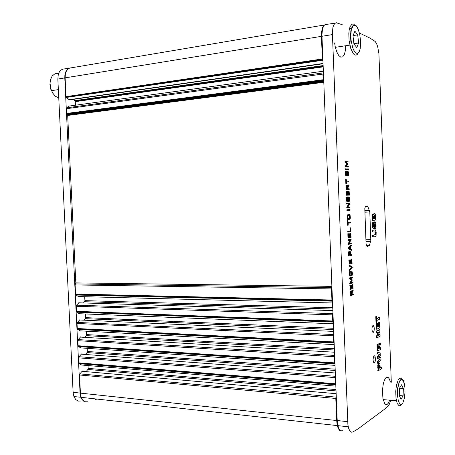 <?xml version="1.0" encoding="UTF-8"?>
<svg xmlns="http://www.w3.org/2000/svg" width="455" height="455" viewBox="0 0 455 455"><rect width="100%" height="100%" fill="white"/><g stroke="black" fill="none" stroke-linecap="round" stroke-linejoin="round"><path stroke-width="0.68" d="M87.923 401.845L85.074 401.748L82.622 399.894L81.126 397.05L80.404 393.103L336.689 420.511L337.183 424.942L338.133 428.195L339.487 430.322L341.074 431.016M336.256 396.612L335.813 398.472L79.528 374.977L79.761 374.01L82.349 370.996M86.342 371.348L87.934 369.352L88.168 368.396L335.978 389.577M335.841 386.13L81.684 365.012L79.272 363.659L78.937 362.88L335.233 383.719L335.796 384.993M335.432 375.784L334.988 377.616L78.692 357.829L78.931 356.868L81.525 353.927M85.654 354.229L87.121 352.443L87.354 351.493L335.17 369.17M335.016 365.388L80.859 347.927L78.465 346.528L78.106 345.754L334.402 362.845L334.971 364.148M334.601 354.928L334.158 356.731L77.862 340.664L78.141 339.646L80.694 336.837M84.977 337.092L86.342 335.449L86.535 334.573L334.357 348.729M334.192 344.617L80.029 330.825L77.578 329.306L77.27 328.538L333.572 341.938L334.141 343.275M333.777 334.038L333.327 335.818L77.026 323.471L77.31 322.464L79.864 319.728M84.311 319.928L85.529 318.5L85.722 317.63L333.543 328.26M333.367 323.812L79.198 313.7L76.77 312.136L76.434 311.334L332.741 321.002L333.31 322.373M332.946 313.125L332.497 314.871L76.19 306.266L76.429 305.322L79.039 302.603M83.657 302.74L84.903 300.67L332.73 307.762M332.542 302.979L78.368 296.552L75.968 294.948L75.598 294.072L331.905 300.033L332.48 301.438M331.9 286.73L331.467 288.925L75.155 284.949L75.814 282.868L331.883 286.383M323.784 82.309L67.693 115.433L66.828 113.397L323.158 79.716L323.772 81.951M66.936 107.767L323.158 72.919L322.936 74.046L66.601 108.711L66.618 108.375L69.143 106.089L323.346 71.219M75.479 105.219L75.223 101.192L73.522 99.281M323.05 63.734L69.388 99.935L66.407 97.381L66.032 96.608L322.333 58.957L322.658 60.27L66.436 97.404M325.319 24.598L323.431 25.747L322.345 27.965L321.514 32.368L321.44 36.366L65.105 77.856L65.332 74.25L66.339 71.185L68.022 68.978L69.427 68.108L324.148 25.025M345.669 45.75L345.322 50.698L344.31 54.543L342.74 56.795L340.812 57.148L338.77 55.533L336.865 52.115L335.363 47.32L334.59 42.884M389.702 400.173L388.348 403.17L387.313 404.29L385.721 404.478L384.72 403.585L382.917 398.449L382.456 390.413L383.337 383.593L384.458 380.05L385.857 377.809L386.608 377.263L388.092 377.383L389.423 379.072L390.441 382.115M269.582 87.428L269.076 87.491M269.724 88.014L269.912 88.6M266.715 88.406L267.005 88.975M280.553 86.604L280.906 85.261M171.114 100.862L171.279 101.408M167.139 100.191L167.781 101.857M179.429 99.781L179.719 98.542M203.499 335.642L203.442 336.08M204.181 335.676L204.113 336.114M205.66 335.756L205.586 336.194M374.408 362.908L375.165 361.566L375.472 359.114L375.096 356.572L374.323 355.753L373.498 356.754L373.06 359.598L373.436 362.157L374.408 362.908M373.242 332.474L374.004 331.2L374.311 328.772L373.993 326.394L373.157 325.325L372.326 326.246L371.889 329.062L372.344 331.826L373.242 332.474M346.71 191.214L346.147 191.316L346.318 195.218L349.44 195.098L349.116 191.072L349.207 194.399L348.12 194.416L347.83 191.401L347.91 194.421L347 194.439L346.682 191.237L346.869 195.206L346.352 195.229M347.848 191.401L347.279 191.515L347.392 194.433M349.122 191.072L348.57 191.145L348.689 194.41M348.661 196.884L347.705 200.683L347.307 200.416L347.142 199.068L347.648 196.992L347.108 197.169L347.057 200.553L347.421 201.417L348.012 201.298L348.536 197.931L349.076 197.652L349.429 199.927L348.9 201.411L349.474 201.224L349.605 198.585L349.076 196.884L347.87 197.157L347.37 200.547M348.934 200.74L348.376 200.786L348.382 201.417L348.962 201.502M348.621 197.726L348.922 199.489L348.632 200.752M347.404 196.918L346.534 197.345L346.448 199.802L346.79 201.32L347.802 201.446M347.171 203.283L346.642 203.317L346.676 203.988L349.258 203.874L348.524 204.227L346.778 207.218L346.812 207.85L349.889 207.702L349.872 207.025L347.825 207.127L349.77 203.829L349.741 203.192L346.619 203.453M348.74 203.897L348.524 204.227M349.952 209.596L346.909 209.772L346.886 210.386L349.997 210.352L349.975 209.596L346.869 209.931M349.235 214.68L347.495 214.823L347.182 215.425L347.307 218.844L347.603 219.401L348.217 219.424M350.088 252.48L350.521 254.942L349.372 255.17L349.36 252.531L350.031 252.024M349.633 251.262L348.883 251.433L348.615 252.206L348.666 255.892L349.008 255.915M351.22 254.709L350.731 254.8M352.096 277.203L349.537 277.937L349.571 278.614L351.561 280.286L349.741 283.05L349.997 283.63M352.295 282.293L350.987 282.657M352.875 284.5L352.847 287.85L351.778 288.174L351.607 285.188L351.567 288.237L350.668 288.51L350.35 285.393L350.509 289.312L353.034 288.561L352.909 284.512L352.215 284.568L352.329 287.844L351.772 288.015M349.997 285.313L350.174 289.266M351.118 285.183L351.055 288.231L350.663 288.345M352.756 294.072L352.233 294.231M351.186 290.83L350.435 291.063L350.168 291.865L350.418 295.585M352.619 290.284L351.988 291.302M373.623 223.911L373.583 222.029L373.054 222.29L372.753 223.507L372.799 226.488L373.293 228.302L373.936 228.387L374.266 227.904L374.875 223.786L375.29 223.991L375.449 225.413L375.335 226.419L374.869 226.709L374.931 228.427L375.529 228.347L375.915 226.965L375.813 223.445L375.17 221.869L374.311 222.438L373.783 226.579L373.299 226.061L373.345 224.076L373.379 226.408M374.658 221.875L374.038 222.023L373.703 222.99M374.385 227.426L374.454 228.456L375.034 228.501M374.96 226.624L374.465 226.636L374.948 225.981L374.772 223.923M373.094 222.04L372.349 222.944L372.253 225.731L372.617 227.983L373.504 228.444M374.977 231.851L375.113 234.678L372.673 235.229L372.742 236.924L373.293 236.992M374.988 229.917L372.531 230.247L372.543 231.993L373.106 232.107M376.211 316.316L375.767 316.708L375.995 322.703L376.541 322.942M378.89 317.522L376.831 318.369M379.078 322.367L378.651 322.606L378.765 326.172L378.389 326.343M376.495 323.647L376.052 324.165L376.239 329.016L376.541 329.09M377.735 323.317L377.303 323.602L377.161 326.9M379.356 329.67L376.376 331.041L376.649 332.679M379.55 334.601L378.338 335.147M378.15 332.218L376.53 336.126L376.831 337.661M380.044 347.643L379.385 347.944M378.259 343.895L377.36 344.304L377.007 345.561L377.332 350.936M379.885 342.996L379.038 344.435M342.291 24.718L336.342 22.75L334.783 23.415L333.515 25.526L332.912 27.63L332.4 33.067L347.91 424.742L348.723 428.479L349.901 430.982L351.351 432.17L352.921 431.949L358.039 428.911L384.304 409.386L389.048 404.927L390.845 400.275M391.328 382.189L378.89 53.599L377.627 46.484L376.495 43.492L375.182 41.519L370.188 38.237L359.427 33.022M369.778 211.996L367.697 206.132L365.547 206.246L364.791 208.464L366.07 243.459L366.502 245.569L367.253 246.377L369.341 245.78L370.825 240.416L369.778 211.996L364.864 212.178M379.117 363.414L378.207 363.772L377.758 365.189L378.06 370.569M380.795 367.083L380.209 367.373M379.328 354.28L377.332 356.913L377.434 358.648L379.47 359.012L377.548 361.56L377.678 363.346M377.644 352.301L377.155 352.278L377.246 353.888L379.22 354.274M374.294 213.577L373.498 214.254M373.316 214.191L372.844 214.322L372.509 215.448L372.611 220.47L375.705 220.049L375.375 214.686L374.977 213.674L374.363 213.588L373.862 215.135L373.362 214.191L372.457 214.26L372.116 214.914L372.088 220.339L372.668 220.533M351.51 271.032L349.707 271.459L349.44 271.925L349.491 275.411L349.77 276.003L350.35 276.043M351.937 272.238L352.312 273.176L352.107 274.814L350.447 275.281L350.128 274.632L350.225 272.306L351.88 271.8M349.326 265.447L349.048 265.328L349.104 266.056L351.391 267.335L349.247 269.644L349.321 270.395M351.397 259.356L351.351 262.706L350.788 262.831M349.508 259.998L349.525 263.985L352.102 263.32L351.778 259.378L351.869 262.7L350.794 262.945L350.663 259.964L350.583 262.99L349.685 263.189L349.559 260.061L348.854 260.038L349.264 263.94M350.123 259.953L350.066 262.99L349.679 263.075M350.862 245.171L348.354 247.941L348.433 248.589L351.055 250.25M350.623 239.358L348.081 239.739L348.081 240.405L348.564 240.354M350.105 240.183L348.2 243.647L348.234 244.272L348.678 244.221M348.479 233.733L348.496 237.715L351.084 237.288L350.765 233.296L350.851 236.623L349.776 236.776L349.486 233.79L349.565 236.81L348.661 236.941L348.53 233.785L347.83 233.773L347.956 237.658L348.439 237.675M349.605 233.773L348.939 233.847L349.048 236.816L348.655 236.873M350.879 233.284L350.219 233.347L350.333 236.634L349.77 236.714M347.768 231.316L347.785 232.084L350.862 231.697L350.686 227.858L349.997 227.972L350.117 231.021L347.711 231.476M347.466 225.106L348.194 225.174L348.12 223.223L350.526 222.87L350.469 222.216L348.092 222.45L347.984 220.453L347.29 220.647L347.466 225.106L348.041 225.242M346.835 185.026L346.295 185.071L346.022 185.782L346.107 189.559L349.212 189.496L349.161 188.768L348.12 188.768L348.052 187.028L349.059 185.674L349.03 184.957L348.473 184.98L347.904 185.759M346.244 179.185L345.675 179.304L345.88 183.996L346.585 183.928L346.511 181.972L348.928 181.937L348.86 181.255L346.483 181.198L346.221 179.19L346.431 183.985L345.914 184.013M346.517 182.017L348.376 182.051M345.629 173.537L345.948 172.064M347.665 171.33L346.733 175.05L346.289 174.697L346.141 173.389L346.647 171.347L346.101 171.495L346.056 174.879L346.42 175.761L347.011 175.687L347.518 172.439L348.052 172.115L348.433 174.43L347.904 175.869L348.536 175.573L348.581 172.746L348.081 171.359L346.875 171.586L346.38 174.908M347.609 172.195L347.921 174.458L347.387 175.892L347.751 176M346.136 171.433L345.726 171.342L345.487 171.842L345.521 174.805L345.863 175.761L346.801 175.818M345.789 168.811L345.288 168.794L345.339 169.55L347.899 169.692M345.487 161.047L344.987 161.024L345.004 161.741L347.028 164.101L345.191 166.189L345.203 166.837L347.796 167.03M348.092 161.94L348.081 161.184L345.493 161.007L345.527 161.713L347.546 164.067L345.703 166.166L345.703 166.735L348.291 166.996L348.28 166.32L346.266 166.183L347.813 164.471L347.825 163.828L346.09 161.781L348.092 161.94L346.198 161.872M347.654 421.683L337.206 420.562L337.701 424.998L338.856 428.712L340.602 430.828L342.592 430.771M335.068 23.171L325.416 24.57L324.375 25.179L323.465 26.43L322.459 29.376L321.93 34.773L337.206 420.562M378.196 367.503L378.372 370.683L381.341 368.874L381.273 367.111L380.226 367.685L380.005 364.483L379.476 363.38L378.503 364.125L378.196 367.503L377.707 367.475M378.697 367.208L378.805 365.797L379.379 365.337L379.726 367.987L378.748 368.567L378.697 367.208M379.038 365.496L379.242 367.953L378.736 368.249M377.804 357.232L377.923 358.676L379.953 359.046L378.031 361.588L378.088 363.443L380.989 359.416L380.88 357.641L378.81 357.334L380.778 354.758L380.778 353.114L377.667 352.261L377.758 353.939L379.834 354.286L377.804 357.232L377.314 357.203M380.278 343.013L379.191 345.1L378.645 343.872L377.673 344.736L377.633 351.055L380.619 349.366L380.522 347.66L379.396 348.223L379.339 346.784L380.454 344.572L380.357 342.99L379.794 342.99M377.951 347.597L378.06 346.198L378.543 345.817L378.896 348.485L378.003 348.957L377.951 347.597M378.196 345.965L378.412 348.456L377.991 348.678M378.503 332.531L377.024 336.126L377.132 337.769L380.118 336.205L380.01 334.607L378.162 335.489L379.919 331.325L379.857 329.704L376.865 331.058L376.916 332.776L378.805 331.911L378.503 332.531L378.02 332.514M379.498 322.379L379.117 322.737L379.248 326.195L378.401 326.576L378.276 323.471L377.866 323.465L377.895 326.809L377.167 327.139L377.03 323.761L376.552 323.909L376.808 329.21L379.777 327.799L379.612 322.538L379.015 322.362M379.305 317.539L376.842 318.585L376.751 316.447L376.291 316.515L376.564 322.953L376.99 322.584L376.911 320.462L379.453 319.313L379.396 317.567L378.822 317.522M373.259 235.104L373.288 236.992L375.75 236.6L376.029 236.168L376.177 231.993L375.386 229.906L373.032 230.224L373.009 231.8L373.111 232.113L375.489 231.862L375.597 234.666L372.77 235.116M372.986 217.581L373.054 216.279L373.447 216.091L373.811 218.525L373.026 218.599L372.986 217.581M374.22 217.063L374.311 215.693L374.732 215.454L375.142 218.394L374.277 218.48L374.22 217.063M374.363 215.568L374.653 218.411L374.277 218.445M373.072 216.227L373.322 218.536L373.026 218.571M353.091 290.296L352.113 291.985L351.704 290.842L350.816 291.314L350.765 295.642L353.319 294.777L353.262 294.078L352.238 294.408L352.17 292.684L353.177 290.927L353.131 290.284L352.579 290.284M350.862 293.361L350.981 291.939L351.641 291.61L352.028 294.476L350.919 294.829L350.862 293.361M351.232 291.7L351.51 294.465L350.913 294.658M350.049 278.056L350.1 278.631L352.073 280.291L350.27 283.033L350.304 283.692L352.852 282.93L352.807 282.299L350.822 282.862L352.352 279.967L350.646 278.494L352.636 277.954L352.642 277.266L349.531 278.05M352.073 275.622L352.534 273.643L351.971 271.021L350.151 271.521L349.838 273.432L350.287 276.009L352.073 275.622M351.556 271.88L351.681 274.661L350.304 275.184M349.559 265.447L349.622 266.056L351.908 267.335L349.753 269.661L349.776 270.435L352.227 267.688L352.244 266.971L349.611 265.305L349.042 265.447M349.099 253.736L349.218 255.966L351.778 255.42L351.732 254.703L350.731 254.902L350.538 252.013L350.083 251.251L349.326 251.524L349.099 253.736L348.581 253.742M349.679 252.087L350.009 254.948L349.366 255.073M348.957 248.584L351.573 250.244L351.539 249.55L350.794 249.078L350.697 246.644L351.402 245.882L351.362 245.148L348.911 247.742L348.957 248.584L348.439 248.589M349.167 248.129L350.492 246.837L350.577 248.936L349.167 248.129M348.558 239.882L348.615 240.411L350.668 240.098L348.718 243.641L348.792 244.278L351.328 243.823L351.283 243.186L349.241 243.516L351.169 239.415L348.041 239.893M348.234 231.464L348.314 232.067M350.668 227.858L350.634 231.004L348.285 231.305M347.961 220.453L347.984 225.088M349.872 219.27L350.333 218.036L350.088 215.067L349.77 214.663L348.012 214.805L347.626 216.256L347.904 219.071L348.24 219.424L349.872 219.27M347.848 217.137L348.064 215.59L349.844 215.499L349.906 218.468L348.183 218.627L347.848 217.137M349.258 215.46L349.525 218.246L348.189 218.633M347.392 209.909L347.472 210.517M347.137 203.43L347.216 203.965M349.042 204.204L347.29 207.304L346.773 207.326M347.29 207.304L347.37 207.844M348.991 184.952L347.99 186.317L347.648 185.117L346.812 185.043L346.505 187.284L345.988 187.312M346.505 187.284L346.647 189.536L346.13 189.564M346.721 187.284L346.886 185.839L347.592 185.879L347.904 188.768L346.778 188.768L346.721 187.284M347.404 185.759L346.932 185.794L347.387 188.768M346.204 187.301L346.528 185.788M345.789 168.896L345.863 169.516L348.416 169.658L348.388 168.902L345.271 168.936M80.66 401.02L78.351 401.082L75.769 399.575L73.92 396.515L73.147 392.966L57.819 79.034L58.303 74.358L59.559 71.56L60.76 70.206L62.938 69.103L68.768 68.307M57.819 79.034L64.758 77.913L64.917 74.671L66.111 71.02L67.63 69.075L70.241 67.858M85.938 401.97L83.766 401.23L81.94 399.405L80.683 396.737L80.074 393.393L64.758 77.913M351.089 40.29L350.805 35.615L351.266 30.218L352.943 26.037L354.2 25.27L355.583 25.639L356.919 27.027L358.079 29.114L359.677 34.034L360.661 41.394L360.224 48.548L359.234 51.625L358.369 52.837L356.959 53.411L355.332 52.535L353.654 50.027L352.659 47.57L351.089 40.29M358.295 52.911L357.243 54.492L356.009 55.163L354.661 54.873L353.285 53.627L350.788 48.594L349.07 40.626L348.797 33.738L349.224 29.717L350.094 26.578L352.056 24.087L353.626 24.104L355.247 25.452M405.03 392.392L404.285 398.625L402.891 402.789L401.907 404.125L400.838 404.569L399.797 404.012L398.233 400.491L397.488 393.615L397.875 387.711L399.371 381.938L400.178 380.516L401.418 379.589L402.954 380.374L404.285 383.554L404.887 387.177L405.03 392.392M401.361 404.478L400.195 405.655L399.007 405.741L397.215 403.448L396.004 398.398L395.736 391.516L396.373 385.652L398.216 379.891L400.002 378.133L401.202 378.389L402.288 379.754M58.536 73.63L55.044 73.693L52.143 75.957L50.386 80.034L50.027 83.401L50.818 88.862L52.643 93.008L55.186 96.09L58.74 97.956M173.19 352.972L171.95 352.437M203.379 335.636L203.328 336.074M205.472 335.745L205.404 336.182M269.28 339.117L269.189 339.572M284.546 339.925L284.227 340.374M358.597 30.377L357.755 28.051L356.117 25.656L354.047 24.843L353.052 25.378L351.448 28.312L350.907 30.576L349.827 45.113L335.363 47.32M403.733 381.819L403.335 380.46L401.799 379.186L400.332 379.953L399.257 381.762L397.687 387.893L397.067 397.915L396.407 400.775L383.144 399.587M50.602 88.571L49.959 84.658L50.175 81.24M50.647 88.736L51.29 90.67L58.337 89.612M204.773 335.71L204.659 336.143M174.015 353.029L172.382 352.471M235.804 337.348L235.912 337.803M378.321 370.586L377.838 370.552M379.572 365.701L379.089 365.666M377.872 358.557L377.383 358.529M377.684 353.802L377.201 353.791M377.576 350.953L377.087 350.924M378.742 346.187L378.259 346.164M376.876 332.69L376.393 332.668M377.07 337.673L376.581 337.644M376.74 329.101L376.251 329.079M376.501 322.851L376.012 322.834M373.219 236.873L372.73 236.884M373.032 231.993L372.548 232.005M375.637 232.221L375.147 232.232M372.952 227.5L372.463 227.511M375.335 224.15L374.852 224.167M374.92 228.387L374.437 228.399M372.594 220.408L372.105 220.425M374.965 215.875L374.482 215.892M373.663 216.506L373.174 216.523M350.742 295.591L350.225 295.579M351.869 292.03L351.351 292.019M350.492 289.272L349.975 289.261M350.077 278.574L349.559 278.574M350.276 283.636L349.759 283.63M350.009 275.417L349.491 275.411M352.21 272.238L351.692 272.238M349.588 265.982L349.065 265.982M349.759 270.395L349.241 270.389M349.508 263.94L348.985 263.94M349.19 255.915L348.672 255.915M350.361 252.474L349.844 252.48M348.905 248.498L348.388 248.504M348.581 240.354L348.064 240.359M348.735 244.221L348.217 244.227M348.479 237.675L347.961 237.681M348.257 232.01L347.739 232.022M347.995 225.191L347.472 225.208M347.802 218.73L347.284 218.747M350.009 215.898L349.491 215.915M347.415 210.455L346.898 210.477M347.159 203.903L346.642 203.925M347.313 207.781L346.795 207.798M347.102 200.763L346.579 200.786M349.315 198.113L348.803 198.141M348.905 201.44L348.393 201.463M346.818 195.149L346.3 195.172M346.596 189.473L346.079 189.502M347.739 186.254L347.222 186.283M346.38 183.928L345.863 183.957M346.101 175.095L345.584 175.13M348.32 172.599L347.808 172.633M347.91 175.897L347.398 175.931M345.817 169.448L345.299 169.482M345.516 161.667L344.992 161.701M345.709 166.763L345.191 166.797M79.528 374.977L80.404 393.103M88.031 365.541L88.168 368.396M78.692 357.829L78.937 362.845M87.201 348.365L87.354 351.493M77.862 340.664L78.106 345.686M86.37 331.166L86.535 334.573M77.026 323.471L77.27 328.504M85.54 313.95L85.722 317.63M85.102 312.471L84.465 312.062M76.19 306.266L76.434 311.3M84.71 296.711L84.903 300.67M83.817 295.176L83.128 294.715M75.155 284.949L75.598 294.072M67.693 115.433L75.814 282.868M66.601 108.711L66.828 113.352M65.105 77.856L66.003 96.352M94.685 97.814L96.409 98.087M374.789 215.482L374.84 216.961M375.102 223.752L375.153 225.14M375.409 231.805L375.466 233.256M321.44 36.366L322.333 58.957M322.931 60.742L322.658 60.27M323.158 72.919L323.403 72.624M322.936 74.046L323.158 79.716M331.467 288.925L331.905 300.033M332.497 314.871L332.741 321.002M333.327 335.818L333.572 341.938M334.158 356.731L334.402 362.845M334.988 377.616L335.233 383.719M335.813 398.472L336.689 420.511M354.883 31.162L357.704 34.853L358.637 42.986L356.771 47.553L353.927 43.959L352.972 35.706L354.883 31.162M358.637 42.986L353.899 43.708M353.017 35.598L357.704 34.853M348.9 32.129L350.708 31.839M401.043 399.336L399.268 395.526L399.558 388.189L401.606 384.765L403.346 388.604L403.067 395.844L401.043 399.336M399.268 395.514L403.067 395.844M399.553 388.297L403.346 388.604M111.606 108.62L111.657 109.746M122.071 331.342L122.088 331.752M221.943 337.064L221.921 336.615M221.357 337.03L221.34 336.586M226.05 337.28L226.033 336.831M225.47 337.252L225.452 336.802M290.154 340.221L289.744 340.664M349.548 28.233L351.499 29.183M351.26 243.186L349.298 243.431M350.441 222.216L348.092 222.415M378.805 363.721L378.315 363.693M378.304 370.404L377.815 370.37M378.35 370.66L377.946 370.632M381.193 367.111L380.71 367.077M379.726 367.987L379.242 367.953M379.675 366.633L379.186 366.599M377.9 356.754L377.411 356.726M379.396 354.752L378.913 354.724M377.843 358.347L377.36 358.318M379.584 359.473L379.1 359.444M378.082 361.509L377.593 361.475M377.986 361.97L377.496 361.941M378.031 363.198L377.542 363.164M377.622 352.562L377.138 352.534M377.661 353.609L377.178 353.58M379.385 354.286L378.901 354.257M378.486 343.906L377.997 343.878M378.054 344.122L377.565 344.099M377.445 347.865L376.956 347.836M377.553 350.765L377.07 350.737M377.604 351.033L377.201 351.01M380.454 347.665L379.971 347.637M378.896 348.485L378.412 348.456M378.844 347.131L378.361 347.108M379.771 329.687L379.288 329.665M376.859 332.497L376.37 332.474M376.911 332.77L376.495 332.753M377.041 336.074L376.552 336.052M377.047 337.479L376.558 337.451M377.104 337.747L376.689 337.729M379.959 334.618L379.476 334.596M379.214 322.504L378.731 322.487M379.123 322.896L378.64 322.879M379.248 326.195L378.765 326.172M377.883 323.459L377.394 323.437M377.786 323.863L377.297 323.846M377.895 326.809L377.411 326.787M376.922 323.664L376.433 323.641M376.638 323.789L376.149 323.767M376.541 324.182L376.052 324.165M376.723 328.914L376.234 328.891M376.78 329.192L376.365 329.175M376.262 316.845L375.773 316.828M376.643 316.333L376.154 316.316M376.353 316.452L375.87 316.435M375.46 234.774L374.977 234.786M373.197 236.663L372.708 236.674M373.072 230.219L372.582 230.23M373.009 231.783L372.526 231.794M375.75 233.25L375.261 233.261M373.555 222.029L373.066 222.046M372.725 225.407L372.236 225.424M375.443 225.134L374.96 225.145M375.165 226.596L374.681 226.613M374.852 226.982L374.437 226.994M374.897 228.177L374.414 228.188M374.715 221.904L374.232 221.915M373.919 226.038L373.43 226.05M374.363 213.588L373.879 213.605M373.054 214.214L372.565 214.231M372.474 217.655L371.985 217.672M372.565 220.203L372.082 220.22M375.142 218.394L374.653 218.411M375.085 216.95L374.601 216.967M373.811 218.525L373.322 218.536M373.771 217.496L373.282 217.507M351.55 290.836L351.033 290.83M350.651 293.424L350.134 293.418M350.731 295.517L350.213 295.505M350.765 295.642L350.27 295.631M353.239 294.084L352.727 294.072M352.028 294.476L351.51 294.465M351.971 293.009L351.453 292.997M352.767 284.529L352.25 284.523M352.847 287.85L352.329 287.844M351.607 285.188L351.089 285.183M351.505 285.222L350.987 285.211M351.567 288.237L351.055 288.231M350.492 285.325L349.975 285.313M350.39 285.353L349.872 285.348M350.486 289.181L349.969 289.17M350.521 289.317L350.026 289.312M350.1 277.874L349.582 277.868M352.585 277.209L352.068 277.203M350.066 278.488L349.548 278.483M352.073 280.291L351.561 280.286M351.891 280.536L351.374 280.53M350.276 283.027L349.759 283.021M350.248 283.169L349.73 283.158M350.265 283.55L349.747 283.545M350.304 283.687L349.81 283.681M352.784 282.299L352.267 282.293M349.849 273.882L349.332 273.882M352.312 273.25L351.8 273.245M349.576 265.896L349.059 265.896M349.639 266.067L349.122 266.067M351.505 267.17L350.993 267.17M351.908 267.335L351.391 267.335M351.516 267.676L351.004 267.676M349.73 269.826L349.212 269.826M349.747 270.315L349.23 270.315M349.764 270.424L349.292 270.418M351.897 259.356L351.379 259.356M351.783 259.378L351.271 259.378M351.869 262.7L351.351 262.706M350.623 259.947L350.105 259.953M350.521 259.97L350.003 259.976M350.583 262.99L350.066 262.99M349.4 260.021L348.883 260.021M349.497 263.849L348.979 263.849M349.537 263.991L349.036 263.991M349.184 255.835L348.666 255.841M349.224 255.966L348.723 255.972M351.704 254.703L351.192 254.709M350.521 254.942L350.009 254.948M350.464 253.475L349.946 253.475M348.871 247.929L348.354 247.941L348.871 247.929M348.894 248.39L348.376 248.396M351.533 250.244L351.021 250.25M351.334 245.165L350.822 245.171M349.997 247.372L350.049 248.584M348.61 239.728L348.092 239.739M351.112 239.347L350.595 239.358M348.575 240.274L348.058 240.286M348.638 240.411L348.12 240.422M350.452 240.45L349.935 240.462M348.729 243.624L348.212 243.63M348.712 243.749L348.194 243.755M348.723 244.136L348.206 244.142M348.792 244.278L348.274 244.289M350.771 233.296L350.253 233.307M350.851 236.623L350.333 236.634M349.497 233.79L348.985 233.802M349.565 236.81L349.048 236.816M348.371 233.745L347.853 233.756M348.467 237.578L347.95 237.59M348.53 237.726L348.012 237.737M350.634 231.004L350.117 231.021M348.251 231.925L347.728 231.936M350.56 227.87L350.043 227.887M347.853 220.459L347.336 220.476M347.637 217.154L347.12 217.171M350.117 216.944L349.605 216.961M347.444 209.755L346.926 209.772M347.41 210.369L346.886 210.386M347.154 203.823L346.636 203.846M347.307 207.184L346.79 207.201M347.301 207.696L346.784 207.713M349.849 207.025L347.819 207.133M346.938 199.21L346.42 199.233M349.429 199.182L348.911 199.205M348.883 200.9L348.365 200.922M348.9 201.349L348.382 201.372M346.807 195.053L346.289 195.076M346.869 195.206L349.394 195.155M346.591 189.388L346.067 189.417M346.647 189.536L349.167 189.53M347.848 187.289L347.33 187.318M346.369 183.82L345.851 183.848M348.877 182.023L348.359 182.051M345.931 173.52L345.413 173.548M348.001 172.109L347.665 172.132M348.433 173.679L347.921 173.713M347.882 175.351L347.37 175.385M347.904 175.806L347.387 175.84M347.967 175.966L347.449 175.994M348.183 175.971L347.671 176.005M345.806 169.357L345.288 169.391M345.874 169.516L345.351 169.55M345.487 161.133L344.97 161.167M345.504 161.57L344.981 161.605M347.546 164.067L347.028 164.101M347.353 164.249L346.841 164.283M345.715 166.155L345.191 166.189M345.686 166.285L345.169 166.32M345.703 166.672L345.18 166.712M345.766 166.831L345.248 166.871M95.158 399.695L96.932 399.058M335.54 384.759L79.358 363.716M336.143 393.706L81.985 371.257M79.853 373.891L336.029 397.13M336.035 390.913L87.855 369.471M334.709 363.903L78.527 346.568M335.318 372.975L81.161 354.178M79.022 356.748L335.204 376.285M335.221 370.484L87.036 352.557M333.879 343.013L77.691 329.392M334.499 352.215L80.33 337.081M78.186 339.589L334.374 355.418M334.408 350.031L86.217 335.625M333.049 322.095L76.861 312.204M333.669 331.422L79.5 319.962M77.356 322.407L333.543 334.516M333.595 329.545L85.403 318.676M332.218 301.147L76.025 294.988M332.844 310.6L78.669 302.825M76.52 305.208L332.713 313.586M332.781 309.03L84.584 301.705M323.175 66.885L75.302 101.647M68.83 99.73L323.039 63.467M74.882 100.612L323.118 65.571M323.482 81.013L67.26 114.393M75.484 283.909L331.684 287.651M256.825 357.772L256.842 358.233M332.429 34.586L321.958 36.281M370.836 239.648L365.928 239.739M370.671 241.309L365.991 241.389M369.534 245.29L366.417 245.336M369.005 246.07L366.804 246.098M368.055 206.701L365.143 206.82M369.488 210.386L364.802 210.568M379.316 363.426L378.827 363.397M377.974 358.699L377.485 358.671M379.567 359.012L379.078 358.978M377.792 353.95L377.309 353.916M376.916 331.018L376.433 331.001M376.814 331.405L376.33 331.382M377.007 336.387L376.518 336.364M378.162 323.334L377.678 323.317M376.478 322.64L375.995 322.623M373.151 235.457L372.662 235.468M375.386 229.906L374.903 229.923M372.963 230.56L372.474 230.571M373.362 222.046L372.873 222.063M375.068 221.864L374.584 221.881M374.112 223.644L373.731 223.655M374.727 213.566L374.243 213.583M351.106 290.973L350.589 290.967M352.722 284.705L352.21 284.699M351.459 285.399L350.941 285.387M350.344 285.53L349.827 285.524M350.105 278.631L349.588 278.625M351.874 280.138L351.362 280.132M351.891 271.032L351.379 271.032M350.304 271.43L349.793 271.425M351.999 274.877L351.482 274.877M349.781 269.633L349.264 269.627M351.743 259.549L351.232 259.549M350.475 260.146L349.958 260.146M349.355 260.192L348.837 260.192M350.043 251.257L349.525 251.262M349.554 251.348L349.036 251.353M348.922 247.73L348.405 247.736M350.725 233.46L350.213 233.472M349.451 233.955L348.934 233.967M348.325 233.915L347.808 233.927M350.515 228.023L350.003 228.04M347.808 220.63L347.29 220.647M349.696 214.663L349.178 214.68M348.098 214.788L347.58 214.805M349.804 218.514L349.286 218.531M347.58 201.457L347.063 201.48M348.189 198.027L347.677 198.05M347.99 200.052L347.472 200.075M349.082 191.231L348.564 191.259M347.796 191.561L347.279 191.589M346.664 191.379L346.147 191.407M346.198 179.344L345.681 179.378M346.579 175.812L346.062 175.846M347.899 175.22L347.603 175.243M347.193 172.434L346.676 172.468M346.989 174.441L346.471 174.475M348.393 169.658L347.882 169.692M345.538 161.724L345.021 161.764M347.341 163.851L346.829 163.885M348.291 166.996L347.774 167.036M73.101 392.324L80.057 393.069M81.218 397.323L337.32 425.601M66.948 113.921L323.255 80.41M323.71 81.61L67.573 114.87M66.129 96.926L322.43 59.668M323.147 66.174L75.177 101.073M331.979 300.601L75.695 294.539M332.81 321.554L76.525 311.755M333.64 342.484L77.361 328.954M334.471 363.38L78.192 346.13M335.295 384.248L79.022 363.283M375.278 357.186L373.39 357.073M374.107 326.821L372.167 326.741M348.274 426.813L337.837 425.658M369.636 210.881L364.825 211.063M73.92 396.515L80.871 397.283"/></g></svg>
